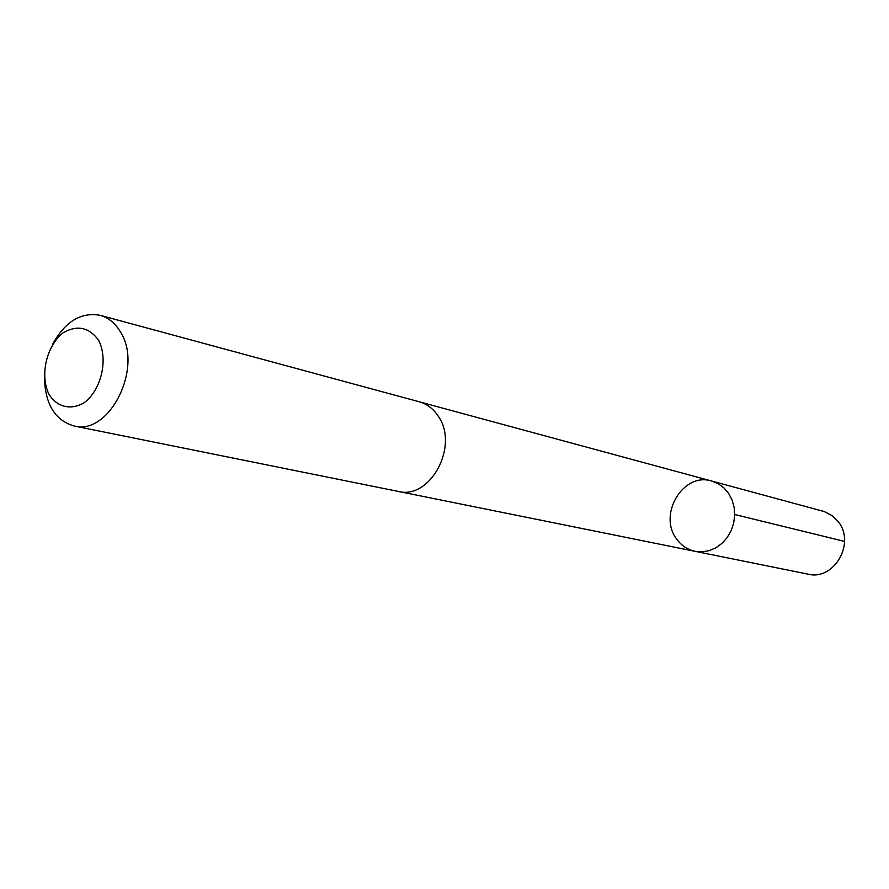 <?xml version="1.0" encoding="UTF-8"?>
<svg xmlns="http://www.w3.org/2000/svg" width="889" height="889" viewBox="0 0 889 889"><rect width="100%" height="100%" fill="white"/><g stroke="black" fill="none" stroke-linecap="round" stroke-linejoin="round"><path stroke-width="1.33" d="M676.585 538.945C657.716 514.487 683.308 471.826 711.667 481.027L718.168 483.683L723.935 487.894L728.669 493.473L732.147 500.14L734.192 507.586L734.692 515.442L733.636 523.332L731.058 530.866L727.091 537.667L721.924 543.412L715.834 547.824L709.1 550.68L702.066 551.869L695.065 551.336C687.464 549.691 681.307 545.557 676.585 538.945M808.145 574.172C833.982 580.906 855.863 543.046 838.238 521.687L832.515 515.887L824.281 511.575L711.667 481.027L718.168 483.683L723.935 487.894L728.669 493.473L732.147 500.14L734.192 507.586L734.692 515.442L733.636 523.332L731.058 530.866L727.091 537.667L721.924 543.412L715.834 547.824L709.1 550.68L702.066 551.869L695.065 551.336L808.145 574.172M44.45 378.67C45.461 404.684 55.307 420.453 73.998 425.964L398.128 491.395C430.332 500.129 459.58 445.489 438.077 415.952C433.21 408.673 426.953 403.95 419.286 401.795L100.124 315.306C80.955 311.872 65.086 321.562 52.551 344.387M73.998 425.964C109.314 435.921 143.54 367.679 120.515 332.053C115.337 323.263 108.536 317.684 100.124 315.306M98.546 340.143C88.989 327.241 77.187 324.774 63.152 332.753C46.372 345.932 39.627 375.436 49.051 394.416C57.207 407.24 71.064 410.585 84.266 402.65C101.49 389.638 108.458 359.145 98.546 340.143M734.714 514.52L844.55 541.412M399.039 491.573L695.065 551.336M420.186 402.05L711.667 481.027"/></g></svg>
